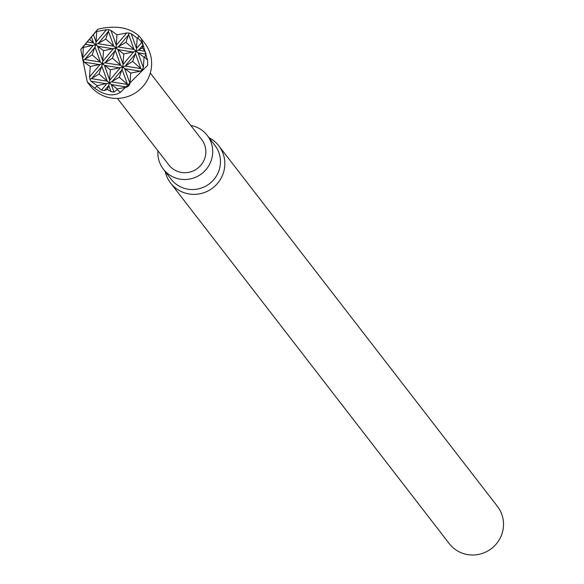 <?xml version="1.0" encoding="UTF-8"?>
<svg xmlns="http://www.w3.org/2000/svg" width="584" height="584" viewBox="0 0 584 584"><rect width="100%" height="100%" fill="white"/><g stroke="black" fill="none" stroke-linecap="round" stroke-linejoin="round"><path stroke-width="0.88" d="M170.586 183.018L449.279 543.646A30.434 29.682 -37.7 0 0 491.516 548.522A30.434 29.682 -37.7 0 0 497.451 506.423L218.752 145.788A30.434 29.682 142.3 0 1 224.314 169.185A30.434 29.682 142.3 0 1 201.56 193.399A30.434 29.682 142.3 0 1 170.586 183.018A30.434 29.682 142.3 0 1 165.214 171.535M208.999 137.7A30.434 29.682 142.3 0 1 218.752 145.788M190.8 125.458A27.667 26.988 142.3 0 1 207.189 135.349L214.941 145.387A27.667 26.988 142.3 0 1 219.993 166.652A27.667 26.988 142.3 0 1 199.312 188.668A27.667 26.988 142.3 0 1 171.148 179.222L163.396 169.192A27.667 26.988 142.3 0 1 157.957 150.84M207.189 135.349A27.667 26.988 142.3 0 1 212.24 156.621A27.667 26.988 142.3 0 1 191.559 178.631A27.667 26.988 142.3 0 1 163.396 169.192M117.442 98.419L168.871 164.965A20.754 20.236 -37.7 0 0 197.669 168.287A20.754 20.236 -37.7 0 0 201.714 139.583L150.285 73.036M141.27 38.748L144.73 43.231A34.587 33.733 142.3 0 1 151.052 69.817A34.587 33.733 142.3 0 1 125.202 97.331A34.587 33.733 142.3 0 1 90.002 85.527L87.257 81.986L80.775 49.421L97.849 29.2C115.377 25.097 129.042 27.302 138.846 35.814L141.27 38.748L147.57 60.203L147.621 65.371L120.45 92.323C113.092 96.769 104.485 95.382 94.637 88.155L87.257 81.986M97.849 29.2L96.294 31.288L96.63 31.536L106.463 29.711L108.894 29.791L110.982 30.441L117.012 34.828L126.684 32.974L129.122 33.054L131.21 33.704L137.087 38.069L137.795 37.982L138.846 35.814M117.209 89.016L117.172 89.615L120.45 92.323M117.311 88.899L126.983 87.052L128.896 85.665L119.326 77.307L122.757 67.138L130.692 73.051L129.984 83.505L128.896 85.665M130.692 73.051L140.372 71.204L142.284 69.817L132.707 61.459L136.145 51.29L144.08 57.203L143.365 67.656L142.284 69.817M144.08 57.203L144.635 57.101L146.08 54.115L145.058 51.268L142.452 47.83L136.145 51.29L126.02 42.369M147.57 60.203L144.635 57.101M94.637 88.155L96.944 86.344L101.448 90.075L104.463 90.564L107.361 89.381L110.982 91.615L113.997 92.097L117.172 89.615M110.369 69.905L109.376 82.986L117.158 88.877M83.395 47.406L95.688 44.764L89.418 39.274L82.906 47.136L83.395 47.406L82.68 57.867L83.154 60.276L84.213 62.138L90.243 66.525L89.527 76.978L89.994 79.388L91.053 81.249L97.083 85.636L109.376 82.986L99.097 74.044L102.528 63.875L110.318 69.766M82.906 47.136L80.775 49.421M97.083 85.636L96.944 86.344M90.243 66.525L102.528 63.875L92.25 54.932L95.688 44.764L103.47 50.647M99.097 74.044L89.994 79.388M110.464 69.788L122.757 67.138L112.478 58.196L115.917 48.027L123.698 53.918M119.326 77.307L109.376 82.986L108.777 85.454L110.982 91.615M92.25 54.932L83.154 60.276M103.521 50.793L102.528 63.875L104.93 62.795L115.318 50.494L120.632 65.335L104.93 62.795L112.478 58.196M103.623 50.677L115.917 48.027L105.792 39.106L95.688 44.764L96.068 42.019L106.463 29.711M123.75 54.056L122.757 67.138L125.158 66.065L135.546 53.757L140.861 68.598L125.158 66.065L132.707 61.459M123.852 53.94L136.145 51.29L136.525 48.545L141.832 42.26L137.795 37.982M107.361 89.381L108.777 85.454L104.463 90.564M137.138 38.208L136.525 48.545L131.21 33.704M96.294 31.288L89.418 39.274M96.681 31.682L96.068 42.019L93.352 34.434M142.452 47.83L142.854 45.107L141.832 42.26M125.969 42.23L129.122 33.054M125.867 42.347L115.917 48.027L116.296 45.282L126.684 32.974M105.74 38.967L108.894 29.791M116.909 34.945L116.296 45.282L110.982 30.441M146.08 54.115L138.05 52.823L143.365 67.656M145.058 51.268L138.539 50.217L142.854 45.107M126.983 87.052L111.281 84.519L113.997 92.097M82.68 57.867L93.075 45.559L85.052 44.267M91.359 36.792L93.564 42.953L87.045 41.902M101.448 90.075L106.763 83.789L91.053 81.249M91.542 78.643L101.937 66.342L107.244 81.183L91.542 78.643M89.527 76.978L99.915 64.671L84.213 62.138M104.441 65.401L109.755 80.242L120.143 67.941L104.441 65.401M111.77 81.913L122.165 69.605L127.473 84.446L111.77 81.913M140.372 71.204L124.669 68.671L129.984 83.505M84.702 59.531L95.09 47.231L100.404 62.065L84.702 59.531M97.601 46.289L102.908 61.13L113.303 48.822L97.601 46.289M117.829 49.552L123.136 64.393L133.532 52.093L117.829 49.552M113.792 46.216L98.09 43.683L108.478 31.383L113.792 46.216M128.706 34.646L134.021 49.479L118.311 46.946L128.706 34.646"/></g></svg>
